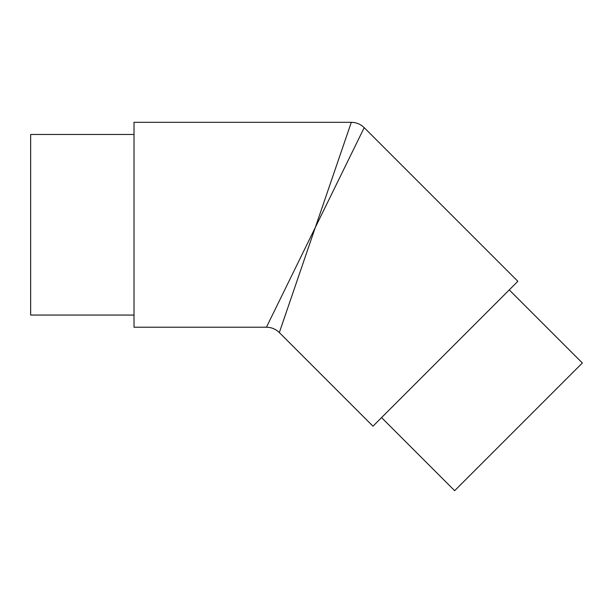 <?xml version="1.0" encoding="UTF-8"?>
<svg xmlns="http://www.w3.org/2000/svg" width="613" height="613" viewBox="0 0 613 613"><rect width="100%" height="100%" fill="white"/><g stroke="black" fill="none" stroke-linecap="round" stroke-linejoin="round"><path stroke-width="0.92" d="M134.017 315.059L30.65 315.059L30.65 134.469L134.017 134.469M509.257 289.903L582.35 362.996L454.654 490.691L381.562 417.599M517.855 281.306L372.965 426.196L279.329 332.56L351.31 122.309L134.017 122.309L134.017 327.219L266.433 327.219L364.206 127.657L517.855 281.306M282.286 323.986L285.934 313.366M266.433 327.219C271.436 327.296 275.743 329.074 279.329 332.56M351.31 122.309C356.314 122.385 360.613 124.171 364.206 127.657"/></g></svg>
